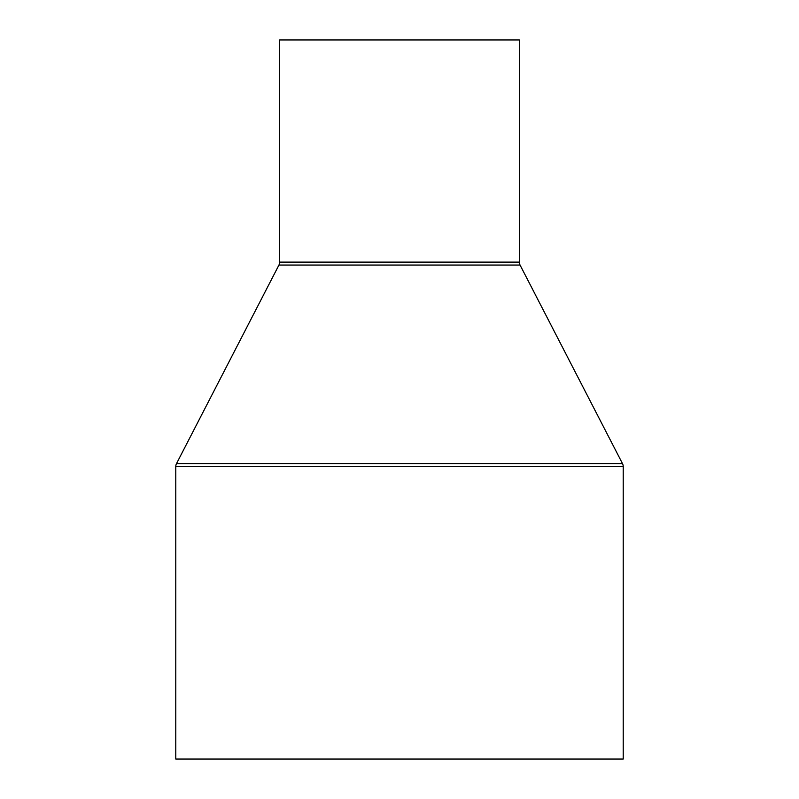 <?xml version="1.0" encoding="UTF-8"?>
<svg xmlns="http://www.w3.org/2000/svg" width="799" height="799" viewBox="0 0 799 799"><rect width="100%" height="100%" fill="white"/><g stroke="black" fill="none" stroke-linecap="round" stroke-linejoin="round"><path stroke-width="1.2" d="M279.65 39.95L279.65 262.122L519.35 262.122L519.35 39.95L279.65 39.95L519.35 39.95L519.35 262.122A6.392 6.392 0 0 0 520.059 265.048A6.392 6.392 0 0 1 519.35 262.122L279.65 262.122A6.392 6.392 0 0 1 278.941 265.048L176.489 463.64L622.511 463.64L520.059 265.048L278.941 265.048A6.392 6.392 0 0 0 279.65 262.122L279.65 39.95M175.78 466.566L623.22 466.566A6.392 6.392 0 0 0 622.511 463.64L176.489 463.64A6.392 6.392 0 0 0 175.78 466.566L175.78 759.05L623.22 759.05L623.22 466.566L175.78 466.566A6.392 6.392 0 0 1 176.489 463.64L278.941 265.048L520.059 265.048L622.511 463.64A6.392 6.392 0 0 1 623.22 466.566L623.22 759.05L175.78 759.05L175.78 466.566"/></g></svg>
